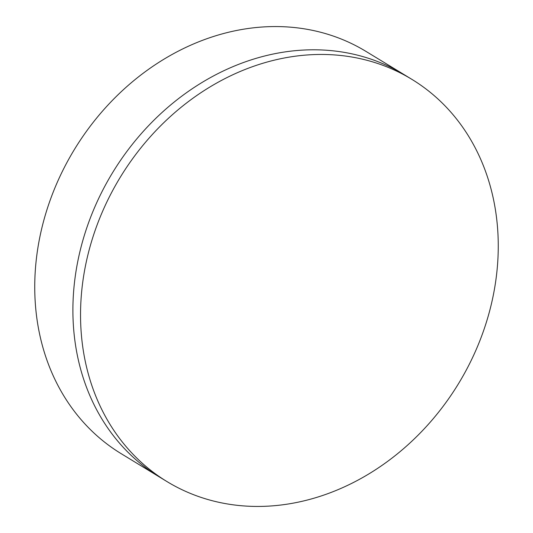 <?xml version="1.0" encoding="UTF-8"?>
<svg xmlns="http://www.w3.org/2000/svg" width="533" height="533" viewBox="0 0 533 533"><rect width="100%" height="100%" fill="white"/><g stroke="black" fill="none" stroke-linecap="round" stroke-linejoin="round"><path stroke-width="0.8" d="M411.876 79.357L404.241 74.7A235.453 198.096 121.3 0 0 77.718 261.703A235.453 198.096 121.3 0 0 159.28 476.888L121.124 453.643A235.453 198.096 121.3 0 1 39.562 238.464A235.453 198.096 121.3 0 1 366.078 51.461L404.241 74.7A235.453 198.096 121.3 0 0 77.718 261.703A235.453 198.096 121.3 0 0 159.28 476.888L166.922 481.539A235.453 198.096 121.3 0 0 493.438 294.536A235.453 198.096 121.3 0 0 411.876 79.357A235.453 198.096 121.3 0 0 85.36 266.36A235.453 198.096 121.3 0 0 166.922 481.539"/></g></svg>
